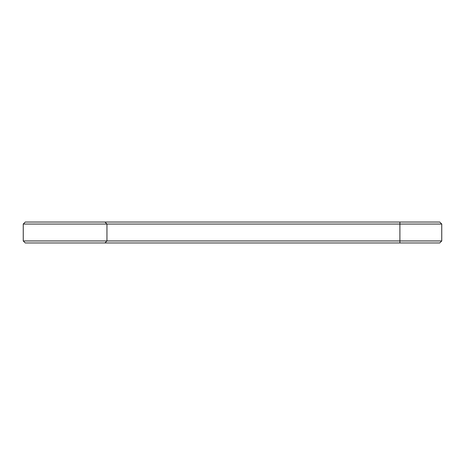 <?xml version="1.0" encoding="UTF-8"?>
<svg xmlns="http://www.w3.org/2000/svg" width="465" height="465" viewBox="0 0 465 465"><rect width="100%" height="100%" fill="white"/><g stroke="black" fill="none" stroke-linecap="round" stroke-linejoin="round"><path stroke-width="0.7" d="M441.75 240.951L399.9 240.951L399.9 242.963L439.739 242.963L441.75 240.951L441.75 224.049L439.739 222.038L25.261 222.038L23.25 224.049L23.25 240.951L25.261 242.963L104.939 242.963L106.95 240.951L23.25 240.951M441.75 224.049L106.95 224.049L104.939 222.038M399.9 222.038L399.9 240.951L106.95 240.951L106.95 224.049L23.25 224.049M399.9 242.963L104.939 242.963"/></g></svg>
